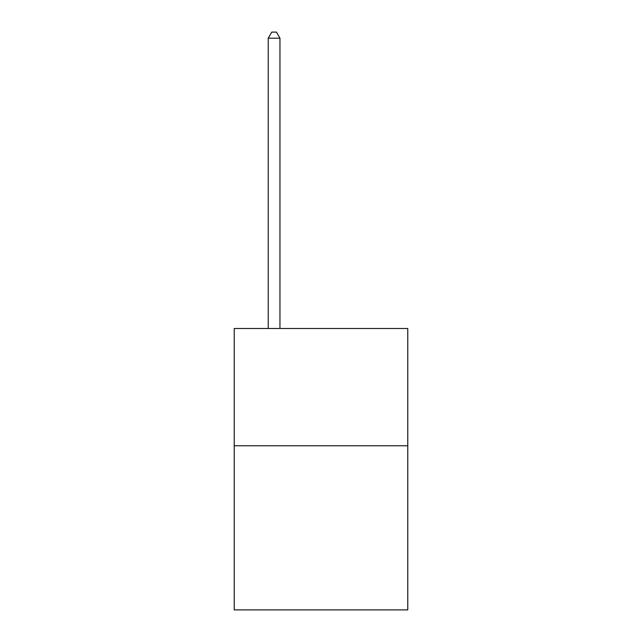 <?xml version="1.0" encoding="UTF-8"?>
<svg xmlns="http://www.w3.org/2000/svg" width="642" height="642" viewBox="0 0 642 642"><rect width="100%" height="100%" fill="white"/><g stroke="black" fill="none" stroke-linecap="round" stroke-linejoin="round"><path stroke-width="0.96" d="M407.766 445.749L407.766 609.9L234.234 609.9L234.234 328.503L407.766 328.503L407.766 445.749L234.234 445.749M279.96 328.503L279.96 38.199L268.236 38.199L268.236 328.503M268.236 38.199L271.759 32.1L276.445 32.1L279.96 38.199"/></g></svg>
